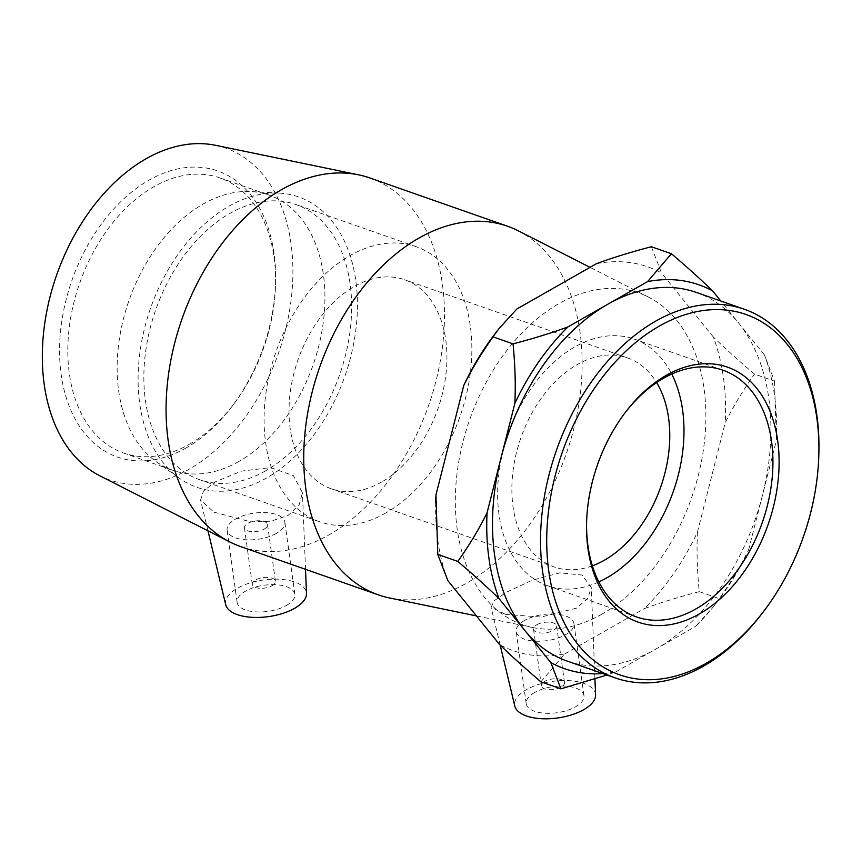 <?xml version="1.0" encoding="UTF-8"?>
<svg xmlns="http://www.w3.org/2000/svg" width="862" height="862" viewBox="0 0 862 862"><rect width="100%" height="100%" fill="white"/><g stroke="black" fill="none" stroke-linecap="round" stroke-linejoin="round"><path stroke-width="0.65" stroke-dasharray="4.31 3.23" d="M189.554 444.156A145.753 97.514 109.3 0 0 233.548 404.375A145.753 97.514 109.3 0 0 275.538 284.611A145.753 97.514 109.3 0 0 219.918 177.906A145.753 97.514 109.3 0 0 153.835 186.742A145.753 97.514 109.3 0 0 69.046 329.176A145.753 97.514 109.3 0 0 123.471 452.992A145.753 97.514 109.3 0 0 189.554 444.156M186.181 447.874A151.583 101.414 -70.7 0 1 60.146 365.316A151.583 101.414 -70.7 0 1 163.705 173.154A151.583 101.414 -70.7 0 1 275.603 281.939A151.583 101.414 -70.7 0 1 231.932 406.498A151.583 101.414 -70.7 0 1 186.181 447.874M215.586 145.312A175.783 117.609 -70.7 0 1 292.153 289.869A175.783 117.609 -70.7 0 1 189.144 469.23A175.783 117.609 -70.7 0 1 99.744 475.738M238.893 461.45A145.753 97.514 -70.7 0 1 172.809 470.286A145.753 97.514 -70.7 0 1 156.097 461.579A145.753 97.514 -70.7 0 1 120.4 332.894A145.753 97.514 -70.7 0 1 203.173 204.035A145.753 97.514 -70.7 0 1 250.767 191.569A145.753 97.514 -70.7 0 1 269.256 195.2A145.753 97.514 -70.7 0 1 323.692 319.015A145.753 97.514 -70.7 0 1 238.893 461.45M586.591 522.221A130.722 87.461 -70.7 0 1 586.613 521.23A130.722 87.461 -70.7 0 1 624.282 413.814A130.722 87.461 -70.7 0 1 624.885 413.027M598.842 581.915A130.722 87.461 -70.7 0 1 547.564 585.761A130.722 87.461 -70.7 0 1 498.753 474.703A130.722 87.461 -70.7 0 1 574.792 346.955A130.722 87.461 -70.7 0 1 634.066 339.025A130.722 87.461 -70.7 0 1 671.724 374.054M762.633 612.742A195.308 130.679 109.3 0 0 818.9 452.248M567.088 661.035A195.308 130.679 109.3 0 0 655.637 649.194A195.308 130.679 109.3 0 0 762.45 495.359A195.308 130.679 109.3 0 0 738.518 322.894A195.308 130.679 109.3 0 0 696.324 292.423M602.872 673.588A203.367 136.067 109.3 0 0 615.834 671.854L606.967 675.021M719.285 598.681L713.811 606.331L695.44 626.545A203.367 136.067 109.3 0 0 718.003 600.814A203.367 136.067 109.3 0 0 748.561 550.042C740.76 565.925 730.998 582.13 719.285 598.681L699.244 591.655C697.164 570.267 696.561 550.419 697.444 532.123A203.367 136.067 -70.7 0 1 644.334 608.626C660.238 602.753 678.534 597.097 699.244 591.655M774.529 381.144L776.339 440.676A203.367 136.067 109.3 0 0 776.597 433.694A203.367 136.067 109.3 0 0 764.432 354.907L774.529 381.144L754.498 374.119C738.605 360.585 724.877 348.216 713.316 336.988A203.367 136.067 -70.7 0 1 725.222 422.757C733.023 406.875 742.775 390.658 754.498 374.119M494.292 334.725A203.367 136.067 -70.7 0 1 516.855 308.995M447.863 580.622A203.367 136.067 -70.7 0 1 435.698 501.835M540.883 681.799L564.718 653.935A203.367 136.067 -70.7 0 1 499.701 644.668M596.472 263.686A203.367 136.067 -70.7 0 1 661.488 272.942L651.381 246.715M764.432 354.907L720.794 301M748.561 550.042L776.339 440.676M615.834 671.854L695.44 626.545M713.316 336.988L661.488 272.942M697.444 532.123L725.222 422.757M564.718 653.935L644.334 608.626M381.543 482.073A110.778 74.11 -70.7 0 1 331.32 488.797A110.778 74.11 -70.7 0 1 289.955 394.688A110.778 74.11 -70.7 0 1 354.39 286.443A110.778 74.11 -70.7 0 1 404.623 279.73A110.778 74.11 -70.7 0 1 445.988 373.828A110.778 74.11 -70.7 0 1 381.543 482.073M592.356 565.817A110.778 74.11 -70.7 0 1 554.169 566.927A110.778 74.11 -70.7 0 1 512.804 472.829A110.778 74.11 -70.7 0 1 577.238 364.572A110.778 74.11 -70.7 0 1 627.471 357.859A110.778 74.11 -70.7 0 1 656.607 382.566M602.129 614.035A175.783 117.609 -70.7 0 1 532.608 627.504A175.783 117.609 -70.7 0 1 469.607 419.902A175.783 117.609 -70.7 0 1 648.461 297.078A175.783 117.609 -70.7 0 1 703.403 449.878A175.783 117.609 -70.7 0 1 602.129 614.035M272.026 585.718A11.659 5.28 -7.9 0 0 275.398 581.247A11.659 5.28 -7.9 0 0 263.125 577.615A11.659 5.28 -7.9 0 0 252.297 584.458A11.659 5.28 -7.9 0 0 259.753 588.283A11.659 5.28 -7.9 0 0 272.026 585.718M264.171 529.085A11.659 5.28 -7.9 0 0 267.543 524.613A11.659 5.28 -7.9 0 0 255.26 520.993A11.659 5.28 -7.9 0 0 244.442 527.824A11.659 5.28 -7.9 0 0 251.898 531.649A11.659 5.28 -7.9 0 0 264.171 529.085M286.432 605.469A29.146 13.21 -7.9 0 0 294.869 594.295A29.146 13.21 -7.9 0 0 264.171 585.223A29.146 13.21 -7.9 0 0 237.115 602.301A29.146 13.21 -7.9 0 0 255.755 611.869A29.146 13.21 -7.9 0 0 286.432 605.469M276.433 533.384A29.146 13.21 172.1 0 1 245.756 539.784A29.146 13.21 172.1 0 1 227.115 530.227A29.146 13.21 172.1 0 1 254.171 513.138A29.146 13.21 172.1 0 1 284.859 522.21A29.146 13.21 172.1 0 1 276.433 533.384M544.762 681.346A11.659 5.28 -7.9 0 0 541.39 685.807A11.659 5.28 -7.9 0 0 553.663 689.438A11.659 5.28 -7.9 0 0 564.491 682.607A11.659 5.28 -7.9 0 0 557.035 678.782A11.659 5.28 -7.9 0 0 544.762 681.346M536.897 624.713A11.659 5.28 172.1 0 1 549.169 622.148A11.659 5.28 172.1 0 1 556.626 625.974A11.659 5.28 172.1 0 1 545.808 632.805A11.659 5.28 172.1 0 1 533.524 629.185A11.659 5.28 172.1 0 1 536.897 624.713M534.634 692.488A29.146 13.21 -7.9 0 0 526.208 703.661A29.146 13.21 -7.9 0 0 556.895 712.734A29.146 13.21 -7.9 0 0 583.951 695.645A29.146 13.21 -7.9 0 0 565.31 686.087A29.146 13.21 -7.9 0 0 534.634 692.488M524.635 620.414A29.146 13.21 -7.9 0 0 516.209 631.587A29.146 13.21 -7.9 0 0 546.896 640.66A29.146 13.21 -7.9 0 0 573.952 623.571A29.146 13.21 -7.9 0 0 555.311 614.013A29.146 13.21 -7.9 0 0 524.635 620.414M595.577 694.869A40.816 18.49 -7.9 0 0 552.542 681.346A40.816 18.49 -7.9 0 0 514.808 706.075M225.715 604.715A40.816 18.49 172.1 0 1 237.362 588.261A40.816 18.49 172.1 0 1 281.163 579.361A40.816 18.49 172.1 0 1 306.484 593.509M213.938 512.168L250.831 521.855L270.948 521.208L288.027 515.487L299.017 505.304L302.454 492.698L293.371 475.608L270.571 467.613L241.608 471.083L215.694 481.653L203.464 491.017L200.577 500.014L213.938 512.168M505.628 614.444L541.164 617.02L576.495 608.152L587.679 598.476L591.289 587.561L582.173 575.051L559.869 572.831L532.08 580.266L506.64 592.129L494.4 600.588L491.038 607.128L505.628 614.444M369.895 177.971A195.308 130.679 -70.7 0 1 442.82 343.884A195.308 130.679 -70.7 0 1 329.198 534.752A195.308 130.679 -70.7 0 1 240.649 546.583M518.342 230.844A195.308 130.679 -70.7 0 1 579.383 400.614A195.308 130.679 -70.7 0 1 466.859 583.014A195.308 130.679 -70.7 0 1 389.613 597.98M266.606 477.968A153.845 102.934 -70.7 0 1 179.199 478.098A153.845 102.934 -70.7 0 1 141.53 342.268A153.845 102.934 -70.7 0 1 228.904 206.255A153.845 102.934 -70.7 0 1 279.126 193.088A153.845 102.934 -70.7 0 1 357.234 313.423A153.845 102.934 -70.7 0 1 266.606 477.968M265.615 470.824A145.753 97.514 -70.7 0 1 199.531 479.66A145.753 97.514 -70.7 0 1 145.096 355.834A145.753 97.514 -70.7 0 1 229.895 213.399A145.753 97.514 -70.7 0 1 295.978 204.563A145.753 97.514 -70.7 0 1 350.403 328.39A145.753 97.514 -70.7 0 1 265.615 470.824M385.831 512.965A145.753 97.514 -70.7 0 1 319.748 521.801A145.753 97.514 -70.7 0 1 265.313 397.985A145.753 97.514 -70.7 0 1 350.112 255.551A145.753 97.514 -70.7 0 1 416.195 246.715A145.753 97.514 -70.7 0 1 470.62 370.531A145.753 97.514 -70.7 0 1 385.831 512.965M233.548 404.375L231.932 406.498M275.538 284.611L275.603 281.939M219.918 177.906L269.256 195.2M123.471 452.992L172.809 470.286M625.489 412.219L624.282 413.814M586.569 523.234L586.613 521.23M547.564 585.761L636.501 616.933M723.002 370.207L634.066 339.025M718.003 600.814L713.811 606.331M776.597 433.694L776.619 432.649M331.32 488.797L554.169 566.927M627.471 357.859L404.623 279.73M244.442 527.824L252.297 584.458M267.543 524.613L275.398 581.247M294.869 594.295L284.859 522.21M237.115 602.301L227.115 530.227M564.491 682.607L556.626 625.974M541.39 685.807L533.524 629.185M526.208 703.661L516.209 631.587M583.951 695.645L573.952 623.571M305.525 569.329L302.454 492.698M207.968 530.83L200.566 500.014M594.942 679.008L591.289 587.55M500.165 645.11L491.038 607.128M156.097 461.579L179.199 478.098M279.126 193.088L250.767 191.569M199.531 479.66L319.748 521.801M416.195 246.715L295.978 204.563M648.461 297.078L590.039 267.339M532.608 627.504L476.427 615.91"/><path stroke-width="1.29" d="M476.427 615.91L389.613 597.98A195.308 130.679 -70.7 0 1 378.31 594.855L240.649 546.583A195.308 130.679 -70.7 0 1 229.863 541.972L99.744 475.738A175.783 117.609 -70.7 0 1 56.623 275.097A175.783 117.609 -70.7 0 1 215.586 145.312L358.581 174.835A195.308 130.679 -70.7 0 1 369.895 177.971L507.556 226.232A195.308 130.679 -70.7 0 1 518.342 230.844L590.039 267.339M699.373 613.949A135.097 90.391 109.3 0 0 771.318 414.622A135.097 90.391 109.3 0 0 625.489 412.219A135.097 90.391 109.3 0 0 586.569 523.234A135.097 90.391 109.3 0 0 699.373 613.949M624.885 413.027A130.722 87.461 -70.7 0 1 663.729 378.138A130.722 87.461 -70.7 0 1 723.002 370.207A130.722 87.461 -70.7 0 1 771.824 481.265A130.722 87.461 -70.7 0 1 695.774 609.014A130.722 87.461 -70.7 0 1 636.501 616.933A130.722 87.461 -70.7 0 1 586.591 522.221M706.215 663.255A190.933 127.748 -70.7 0 1 547.456 559.276A190.933 127.748 -70.7 0 1 677.909 317.216A190.933 127.748 -70.7 0 1 818.846 454.252A190.933 127.748 -70.7 0 1 763.84 611.147A190.933 127.748 -70.7 0 1 706.215 663.255M671.724 374.054A130.722 87.461 -70.7 0 1 606.837 577.831A130.722 87.461 -70.7 0 1 598.842 581.915M818.846 454.252L818.9 452.248A195.308 130.679 109.3 0 0 744.369 309.264A195.308 130.679 109.3 0 0 556.432 450.341A195.308 130.679 109.3 0 0 615.134 677.888A195.308 130.679 109.3 0 0 703.683 666.046A195.308 130.679 109.3 0 0 762.633 612.742L763.84 611.147M744.369 309.264L696.324 292.423A195.308 130.679 109.3 0 0 607.775 304.254A195.308 130.679 109.3 0 0 500.962 458.099A195.308 130.679 109.3 0 0 524.893 630.564A195.308 130.679 109.3 0 0 567.088 661.035L615.134 677.888M606.967 675.021L560.914 688.824L550.818 662.587A203.367 136.067 109.3 0 0 602.872 673.588M457.797 561.421C469.521 544.87 479.283 528.665 487.073 512.782A203.367 136.067 109.3 0 0 498.979 598.54C487.418 587.324 473.691 574.943 457.797 561.421L437.767 554.395L447.863 580.622L499.701 644.668C511.263 655.896 524.99 668.265 540.883 681.799L560.914 688.824M513.052 343.884C533.761 338.443 552.068 332.786 567.972 326.913A203.367 136.067 109.3 0 0 514.851 403.416C515.735 385.109 515.142 365.262 513.052 343.884L493.021 336.859C481.298 353.398 471.536 369.615 463.745 385.497A203.367 136.067 -70.7 0 1 494.292 334.725L498.484 329.209L493.021 336.859M647.577 281.605L671.423 253.74C687.305 267.274 701.032 279.644 712.594 290.871A203.367 136.067 109.3 0 0 647.577 281.605L567.972 326.913M671.423 253.74L651.381 246.715C630.672 252.157 612.365 257.813 596.472 263.686L516.855 308.995L498.484 329.209M435.676 502.891L435.698 501.835A203.367 136.067 -70.7 0 1 435.967 494.853L437.767 554.395M498.979 598.54L550.818 662.587M514.851 403.416L487.073 512.782M720.794 301L712.594 290.871M463.745 385.497L435.967 494.853M656.607 382.566A110.778 74.11 -70.7 0 1 604.391 560.214A110.778 74.11 -70.7 0 1 592.356 565.817M500.165 645.11L514.808 706.075A40.816 18.49 -7.9 0 0 527.469 716.322A40.816 18.49 -7.9 0 0 583.703 709.695A40.816 18.49 -7.9 0 0 595.577 694.869L594.942 679.008M305.525 569.329L306.484 593.509A40.816 18.49 172.1 0 1 281.141 613.906A40.816 18.49 172.1 0 1 236.317 614.24A40.816 18.49 172.1 0 1 225.715 604.715L207.968 530.83M229.863 541.972A195.308 130.679 -70.7 0 1 181.957 319.037A195.308 130.679 -70.7 0 1 358.581 174.835M378.31 594.855A195.308 130.679 -70.7 0 1 319.619 367.309A195.308 130.679 -70.7 0 1 507.556 226.232"/></g></svg>

